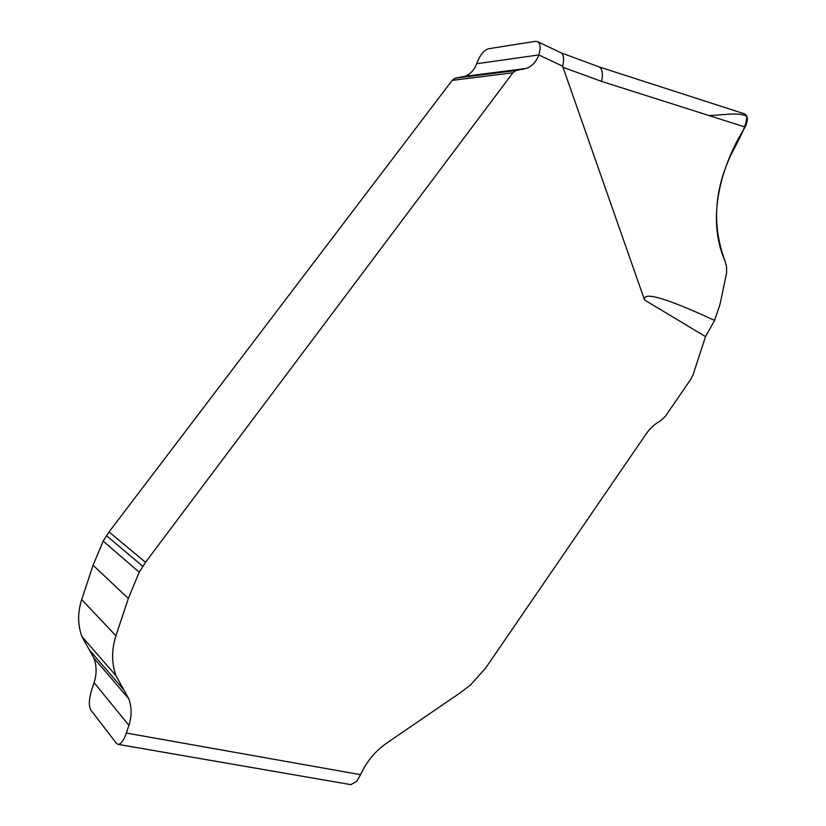 <?xml version="1.0" encoding="UTF-8"?>
<svg xmlns="http://www.w3.org/2000/svg" width="826" height="826" viewBox="0 0 826 826"><rect width="100%" height="100%" fill="white"/><g stroke="black" fill="none" stroke-linecap="round" stroke-linejoin="round"><path stroke-width="1.24" d="M116.383 743.328L90.736 709.895C88.619 705.817 88.95 699.095 91.727 689.731L94.081 682.627C96.828 674.088 96.766 665.901 93.896 658.074L81.857 636.495C77.634 624.693 77.582 612.386 81.691 599.573L93.101 565.232L103.167 541.082L109.042 531.944L452.194 80.359L455.012 78.243L464.893 76.302C470.428 74.175 474.341 69.983 476.633 63.747L538.779 54.939C536.322 61.671 532.171 66.173 526.317 68.455L515.889 70.52L512.894 72.802L145.531 562.289L139.202 572.242L128.319 598.489L115.939 635.783C111.479 649.701 111.5 663.01 115.981 675.699L128.804 698.837C131.85 707.252 131.892 716.09 128.908 725.352L126.357 733.065C123.673 740.602 120.864 744.371 117.932 744.35L116.383 743.328M538.903 54.568C540.834 47.815 540.41 43.52 537.643 41.672L535.351 41.362L488.507 48.765C483.881 50.252 479.968 55.125 476.757 63.395M744.453 113.843C748.067 115.877 748.304 120.286 745.155 127.049C720.509 166.263 706.261 219.169 725.052 260.975L726.591 266.881L726.56 273.21L720.045 304.247L714.573 320.405L705.518 336.595L693.179 374.477L691.032 378.866L665.395 416.325L660.377 420.919C654.863 423.862 650.124 428.198 646.149 433.918L485.657 668.028L470.5 685.022L459.927 692.993L386.847 743.008C375.365 750.999 366.589 761.562 360.539 774.674L356.822 781.251L350.874 784.648L117.932 744.35M705.518 336.595L644.559 300.003L562.599 66.173C564.375 59.152 563.838 54.692 560.999 52.792M644.559 300.003C642.545 291.113 665.88 297.918 714.573 320.405M708.873 115.516C721.17 115.578 736.493 111.665 746.838 116.177C746.539 127.689 736.968 142.495 730.287 156.279C713.974 191.859 712.229 226.758 725.052 260.975M562.599 66.173L538.779 54.939M126.357 733.065L360.539 774.674M745.155 127.049L601.565 81.382L562.682 67.185M601.565 81.382C603.187 73.566 602.35 68.734 599.057 66.885L743.927 113.668M523.116 69.281L461.858 77.076M516.983 70.241L456.055 77.974M512.894 72.802L452.194 80.359M145.531 562.289L109.042 531.944M142.691 566.275L106.409 535.599M139.202 572.242L103.167 541.082M128.319 598.489L93.101 565.232M115.939 635.783L81.691 599.573M123.766 689.824L89.167 649.649M128.908 725.352L94.081 682.627M537.643 41.661L560.957 52.771M599.057 66.885L560.854 52.719M526.317 68.455L464.893 76.302M515.889 70.52L455.012 78.243M115.981 675.699L81.857 636.495M128.804 698.837L93.896 658.074"/></g></svg>
